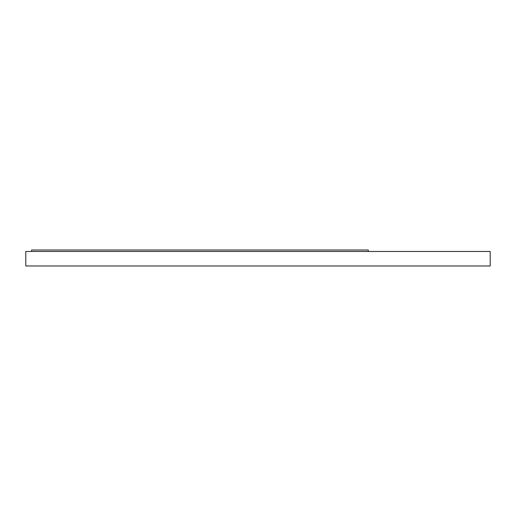 <?xml version="1.0" encoding="UTF-8"?>
<svg xmlns="http://www.w3.org/2000/svg" width="516" height="516" viewBox="0 0 516 516"><rect width="100%" height="100%" fill="white"/><g stroke="black" fill="none" stroke-linecap="round" stroke-linejoin="round"><path stroke-width="0.77" d="M490.2 265.979L490.2 251.473L25.8 251.466L25.8 265.979L490.2 265.985M31.605 251.466L31.605 250.015L368.295 250.021L368.295 251.466"/></g></svg>
